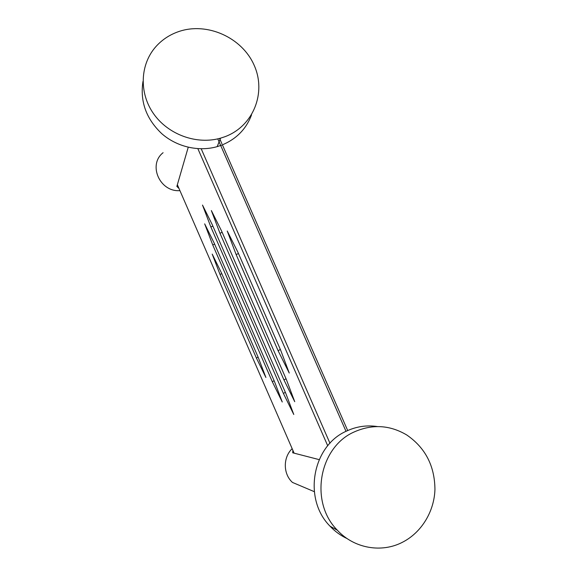 <?xml version="1.0" encoding="UTF-8"?>
<svg xmlns="http://www.w3.org/2000/svg" width="577" height="577" viewBox="0 0 577 577"><rect width="100%" height="100%" fill="white"/><g stroke="black" fill="none" stroke-linecap="round" stroke-linejoin="round"><path stroke-width="0.87" d="M346.02 431.344L217.774 138.869M201.214 148.801L329.965 443.273M283.956 379.94L294.724 401.679L286.387 379.565L221.481 230.807L211.348 210.547L219.974 233.259L283.956 379.94L286.041 378.764M237.919 252.279L227.244 231.031L236.116 254.507L278.136 350.766L289.25 373.045L280.573 349.943L237.919 252.279M265.903 377.473L258.258 357.473L221.366 272.712L212.213 254.111L220.003 274.392L256.419 358.093L265.903 377.473M210.865 226.999L283.394 393.413L293.787 414.502L285.738 393.233L212.199 224.554L202.498 205.066L210.865 226.999L212.87 226.097M274.428 381.419L214.06 242.83L204.669 223.854L212.747 244.958L272.315 381.75L282.254 402.003L274.428 381.419M327.729 445.812L197.868 148.686M177.355 184.719L294.111 453.161M219.577 138.422L221.943 143.817M222.397 144.849L347.7 430.55M274.118 380.719L272.315 381.75M214.637 244.158L212.747 244.958M285.348 392.353L283.394 393.413M258.078 357.062L256.419 358.093M221.806 273.722L220.003 274.392M280.343 349.417L278.136 350.766M238.489 253.577L236.116 254.507M222.138 232.315L219.974 233.259M142.981 81.436C139.908 101.487 146.19 118.912 161.834 133.727C176.973 146.947 198.683 151.917 217.161 146.645L221.344 145.26C236.087 139.36 246.155 129.226 251.55 114.873M178.719 31.569C169.876 34.613 162.361 39.524 156.179 46.304C140.067 64.054 138.783 92.717 153.554 113.705C168.239 134.744 196.807 144.993 220.565 138.148L224.879 136.735C253.332 126.24 266.603 92.81 254.161 65.273C242.131 37.599 207.222 21.731 178.719 31.569M163.089 152.703C147.662 164.719 159.858 192.3 179.923 190.626M178.985 188.463L176.865 186.414L188.232 147.265M347.224 538.651C340.755 535.651 335.021 531.489 330.022 526.181C302.579 498.744 312.503 445.581 346.662 431.033C356.557 426.439 366.813 424.953 377.43 426.562M354.422 431.848C372.432 423.951 389.879 424.997 406.763 434.986C425.357 447.774 434.748 465.956 434.943 489.527C434.229 511.453 421.65 532.326 402.811 542.077C381.7 553.293 354.105 548.489 337.365 530.234C309.005 501.867 319.211 446.886 354.422 431.848M292.864 450.298L292.705 452.801L319.168 459.624M314.277 491.662L292.467 482.43C283.033 473.998 282.932 457.33 292.157 448.682M217.161 146.645L220.565 138.148M330.022 526.181L337.365 530.234"/></g></svg>
